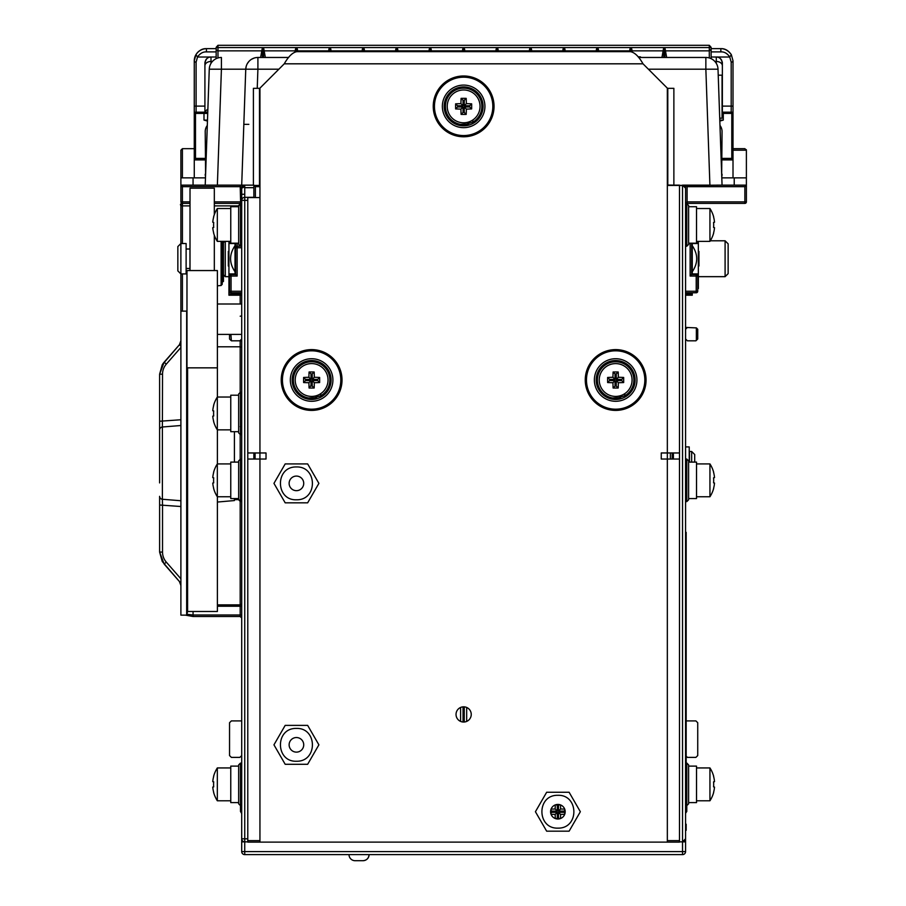 <?xml version="1.0" encoding="UTF-8"?>
<svg xmlns="http://www.w3.org/2000/svg" width="906" height="906" viewBox="0 0 906 906"><rect width="100%" height="100%" fill="white"/><g stroke="black" fill="none" stroke-linecap="round" stroke-linejoin="round"><path stroke-width="1.36" d="M241.709 720.904L231.37 720.904L229.546 722.728L229.546 755.559L231.37 757.382L239.875 757.382L241.709 755.559M615.038 386.081L613.113 388.017A30.272 5.255 0 0 0 615.65 388.04A30.272 5.255 0 0 0 618.198 388.017L616.261 386.081L616.261 380.611L621.731 380.611L621.731 379.399L616.261 379.399L616.261 373.918L615.038 373.918L615.038 379.399L609.568 379.399L609.568 380.611L615.038 380.611L615.038 386.081L616.261 386.081L616.25 385.412L615.038 385.412M312.23 385.412L311.018 385.412L309.082 388.017A30.294 5.266 -90 0 1 308.912 382.717A30.294 5.266 180 0 1 303.612 382.547A30.272 5.255 -90 0 1 303.612 377.462A30.294 5.266 0 0 1 308.912 377.292A30.294 5.266 90 0 1 309.082 371.992A30.272 5.255 0 0 1 311.63 371.97A30.272 5.255 0 0 1 314.167 371.992L312.23 373.918L311.018 373.918L309.082 371.992M241.709 338.991L239.875 340.815L231.37 340.815L230.905 334.405M230.905 340.362L229.546 338.991L229.546 334.405M239.875 340.815L241.709 340.815L239.875 340.815M562.751 811.108L562.751 812.331M685.57 338.991L687.394 340.815L695.91 340.815L697.733 338.991L697.733 329.263L696.363 327.893L696.363 340.362M685.57 329.252L687.394 327.44L685.57 329.252M685.57 327.44L696.363 327.893M460.599 721.403L460.599 707.461M463.034 722.014L463.034 706.861M464.246 706.861L464.246 722.014M466.669 707.461L466.669 721.403L466.669 707.461M685.57 720.904L695.91 720.904L697.733 722.728L697.733 755.559L695.91 757.382L687.394 757.382L685.57 755.559M241.709 617.745L241.709 603.509A1.518 1.37 0 0 1 240.181 604.88L240.181 501.312M247.78 197.315L247.78 841.855L244.733 841.855A3.035 3.035 0 0 1 241.709 838.809L241.709 200.351A3.035 3.035 0 0 1 244.745 197.315L253.861 197.315L253.861 185.152L253.861 186.964L253.861 185.413L259.943 185.436M243.352 185.492L244.745 185.152L241.709 188.188L244.745 186.67L244.745 194.269L241.709 194.269L241.709 188.188L241.709 200.351A3.035 3.035 0 0 1 244.745 197.315L244.745 200.351L241.709 200.351M241.709 203.363L241.709 202.559M241.709 223.397L240.486 223.397M235.628 243.193L235.628 247.757A1.518 1.518 0 0 1 237.146 246.228L241.709 246.228M241.709 292.774L231.064 292.774A1.518 1.518 0 0 1 229.546 291.256L229.546 276.058A1.518 1.518 0 0 1 231.064 274.541L235.628 274.541L235.628 247.757A1.518 1.518 0 0 1 237.146 246.228L237.146 247.757L235.628 247.757M229.546 241.37L229.546 241.392A1.518 1.099 180 0 0 229.546 241.392A1.518 1.518 0 0 0 230.758 242.887A1.518 1.518 0 0 1 229.546 241.392A1.518 1.518 0 0 0 230.758 242.887M240.486 224.677L241.709 224.677M235.628 274.541L237.146 276.058L231.064 276.058L231.064 291.256L241.709 291.256M228.935 241.37L228.935 294.054L235.016 294.054L235.016 295.209L235.016 292.774L235.016 294.054L241.709 294.054M253.861 459.048L253.861 452.966M253.861 197.587L253.861 186.67L254.937 185.594L255.379 186.67L255.379 197.587L255.379 186.964M217.372 185.152L221.415 69.196L209.263 69.196L205.22 185.152L241.698 185.152L240.181 185.152L240.622 202.944L241.698 201.879L241.698 188.482L240.181 186.964L241.97 186.953M241.709 203.306A1.212 0.713 180 0 1 241.087 203.929M180.894 243.521L180.894 204.915L180.894 243.521M190.011 205.889L182.423 205.889A1.518 0.974 0 0 1 182.423 203.397A1.518 1.518 0 0 0 180.894 204.915A1.518 1.518 0 0 1 182.423 203.397L182.423 243.521M180.894 273.929L180.894 615.14L186.67 615.14L186.67 311.12L180.894 311.12M180.894 605.638L180.894 600.531M240.181 205.889L241.709 204.915L240.486 203.397L241.698 203.397L240.486 203.397M186.885 614.302L193.057 614.993L240.181 614.993L240.181 604.88L217.383 604.88M241.698 804.154L240.486 804.154M240.486 805.638L238.663 803.815L238.663 764.902L240.486 763.078L240.486 811.448L241.698 813.543M244.745 194.269L244.745 197.315M244.745 185.152L244.745 186.67M241.936 187.021L242.502 186.149M229.988 292.332A1.518 1.518 0 0 0 231.064 292.774A1.518 1.518 0 0 1 229.546 291.256L231.064 291.256L231.064 292.774A1.518 1.518 0 0 1 229.988 292.332M229.546 276.058A1.518 1.518 0 0 1 231.064 274.541L231.064 276.058L229.546 276.058A1.518 1.518 0 0 1 231.064 274.541M186.976 270.554L186.976 367.847L217.383 367.847L217.383 270.554L186.976 270.554M721.47 185.152L673.407 185.424M673.407 452.966L673.407 459.048M685.57 193.182L685.57 185.447L686.805 185.447M685.57 186.964L685.57 190.215M685.57 813.271L686.793 811.448L685.57 813.271L685.57 851.583A3.035 3.035 0 0 1 682.626 854.618A3.035 3.035 0 0 0 685.57 851.583A3.035 3.035 0 0 1 682.535 854.618L244.733 854.618L244.733 851.583L682.535 851.583L682.535 841.855L685.57 838.809L685.57 844.89M685.57 838.933L685.57 841.855L682.535 841.855L682.535 185.152L709.908 185.152L682.535 185.152L685.57 188.188L685.57 838.809A3.035 3.035 0 0 1 685.389 839.839A3.035 3.035 0 0 0 685.57 838.809M684.109 185.594L667.337 185.152L679.489 185.152L679.489 841.855L682.535 841.855L679.489 841.855L679.489 840.632L667.337 840.632M684.721 186.081L685.264 186.851M683.441 841.708A3.035 3.035 0 0 0 684.302 841.278A3.035 3.035 0 0 1 683.441 841.708M684.392 841.221A3.035 3.035 0 0 0 684.97 840.632A3.035 3.035 0 0 1 684.392 841.221M686.793 811.448L686.793 805.638L688.617 803.815L688.617 764.902L686.793 763.078L688.617 764.902M692.263 292.774L692.263 294.054L685.57 294.054M691.652 243.193L691.652 274.541L696.216 274.541A1.518 1.518 0 0 1 697.733 276.058L697.733 291.256A1.518 1.518 0 0 1 696.216 292.774L685.57 292.774M685.57 291.256L696.216 291.256L696.216 274.541A1.518 1.518 0 0 1 697.733 276.058L690.134 276.058L691.652 274.541M685.57 295.209L692.263 295.209L692.263 294.054M697.292 242.468A1.518 1.518 0 0 1 696.521 242.887A1.518 1.518 0 0 0 697.733 241.392L697.733 241.392A1.518 1.518 0 0 1 697.292 242.468M349.014 854.618A6.082 6.082 -90 0 0 355.095 860.7L363 860.7A6.082 6.082 90 0 0 369.082 854.618C368.708 858.31 366.692 860.338 363 860.7M697.733 288.527L698.345 288.527L698.345 241.37M698.345 273.929L692.263 273.929L692.263 271.755C698.175 263.068 698.175 254.382 692.263 245.696L692.263 243.521L698.345 243.521L692.263 243.193M692.263 271.755L692.263 245.696M235.016 274.541L235.016 243.193M235.016 245.696C229.105 254.382 229.105 263.068 235.016 271.755M228.935 243.521L235.016 243.521M235.016 273.929L228.935 273.929M229.546 287.089L228.935 287.089M228.935 294.054L228.935 295.209L241.709 295.209M180.883 243.521L177.848 246.568L177.848 270.883L180.883 273.929L180.883 243.521L186.115 243.521L186.115 273.929L180.883 273.929M670.372 459.048L670.372 452.966M672.195 452.966L672.195 459.048M689.217 462.094L689.217 446.918L685.57 446.918M187.587 367.847L187.587 611.493L217.383 611.493L217.383 496.748M187.587 611.493L186.67 615.14M186.976 312.332L186.67 311.12M180.894 336.149L180.894 337.066M180.894 344.28L180.09 343.793L179.399 344.767L180.894 340.758L180.283 343.431M169.682 355.865L179.399 344.767L162.219 364.824L159.615 374.212L159.615 482.909M180.894 419.75L159.615 421.256L159.615 443.351M217.383 516.771L217.383 513.589M234.405 498.572L234.405 500.554L217.383 502.049M234.405 462.094L234.405 431.686M217.383 436.681L217.383 436.069M217.383 463.917L217.383 429.863M217.383 397.032L217.383 367.847M180.09 582.456L180.894 585.48L179.399 581.493L180.09 582.456L180.894 581.98M159.615 422.287L159.615 424.642M159.615 422.253L159.615 421.256M162.525 505.004L162.389 499.263A3.035 2.945 0 0 1 159.615 496.329L159.615 552.048L162.242 561.471L179.399 581.493L164.133 564.053L159.615 552.048L162.525 552.094A15.187 15.164 68 0 0 166.285 562.105L164.133 564.053L179.399 581.505L180.894 585.503M180.894 506.511L159.615 505.004L159.615 503.974M159.615 501.607L159.615 500.021M159.615 478.334L159.615 446.137M162.389 499.263L180.894 500.746L162.389 499.263L162.389 426.998L180.894 425.514M162.412 501.448L162.446 502.966M162.163 364.925A18.222 18.199 -68 0 1 164.133 362.207L159.615 374.212L162.525 374.167L162.389 426.998A3.035 2.945 180 0 0 159.615 429.931M255.084 452.966L255.084 459.048M221.121 241.37L221.121 285.492L222.23 284.28L222.23 241.37L222.23 282.14L223.454 281.438L223.454 241.37M214.326 270.554L214.326 235.288M214.326 214.609L214.326 188.188L190.011 188.188L190.011 270.554M190.011 232.14L189.966 270.554L189.966 248.051L189.966 249.003L186.115 249.003M186.115 268.459L189.966 268.459L189.966 270.554M243.918 185.152L242.264 185.152M248.844 124.349L243.827 124.349L245.753 69.196L241.698 185.152L210.69 185.152L241.698 185.152L241.959 177.859L241.698 185.152L222.242 185.152L240.181 185.152M205.22 185.152L205.809 185.152M242.4 185.152L243.782 185.152M257.236 88.324L257.904 69.196L245.753 69.196A12.163 12.163 0 0 1 257.904 57.463L288.674 57.463M221.415 57.463A12.163 12.163 0 0 0 209.263 69.196L209.263 69.196A12.163 12.163 0 0 1 221.415 57.463L221.415 69.196L245.753 69.196L246.194 66.353M247.383 63.522L249.048 61.28M251.54 59.252L254.303 58.007M253.533 185.152L246.443 185.152M243.827 124.349L241.959 177.859M638.605 57.463L705.853 57.463A12.163 12.163 0 0 1 718.016 69.196L705.853 69.196L705.853 57.463A12.163 12.163 0 0 1 718.016 69.196L722.059 185.152L719.726 118.176L722.059 118.176L722.059 75.187L718.22 75.187M718.9 94.53L718.922 95.311M719.047 98.833L719.398 108.947M718.413 80.804L718.549 84.439M719.579 113.941L719.704 117.553M710.587 185.152L682.535 185.152M253.42 185.152L211.291 185.152M244.19 185.152L241.993 185.152M253.408 120.249L253.408 152.435M673.871 185.152L673.871 88.324L667.79 88.324L667.79 185.028L673.871 185.152M259.49 185.028L259.49 88.324L253.408 88.324L253.408 185.028M722.059 118.176L719.726 118.176M673.407 185.152L679.489 185.152M190.011 203.397L182.412 203.397A1.518 1.518 0 0 1 180.894 201.879L180.894 185.152L205.266 185.152M205.469 177.859L180.894 177.859L180.894 150.192L182.412 148.675L194.269 148.675M733.011 148.675L744.868 148.675L746.385 150.192L746.385 185.152L746.385 177.859L733.011 177.859L733.011 60.804L731.323 54.643L729.749 57.01C727.28 53.386 724.313 51.687 720.848 51.891L720.848 48.641C724.891 48.46 728.39 50.453 731.323 54.643L733.011 60.804A1.823 1.325 180 0 1 731.187 62.129L729.749 57.01L711.119 57.01M205.594 174.212L205.22 131.642A10.34 10.34 0 0 1 207.304 125.413M205.22 174.212A10.94 10.94 0 0 0 205.515 176.727A10.94 10.94 0 0 1 205.22 174.212M180.894 185.152L180.894 177.859M719.976 125.413A10.34 10.34 0 0 1 722.059 131.642L721.674 174.212M721.765 176.727A10.94 10.94 0 0 0 722.059 174.212A10.94 10.94 0 0 1 721.765 176.727M207.451 121.064L203.997 120.09L203.997 113.397L195.492 113.397L195.492 158.403L205.22 158.403M722.059 158.403L731.788 158.403L731.788 113.397L723.282 113.397L723.282 120.09L719.828 121.064M731.788 159.615L731.788 158.403L733.011 158.403L733.011 113.397L731.788 113.397L731.788 112.185L722.059 112.185L731.788 112.185A1.212 1.212 0 0 1 733.011 113.397L733.011 158.403A1.212 1.212 0 0 1 731.788 159.615L722.059 159.615M207.768 112.185L195.492 112.185L195.492 113.397L194.269 113.397A1.212 1.212 0 0 1 195.492 112.185L207.768 112.185L195.492 112.185A1.212 1.212 0 0 0 194.269 113.397L194.269 158.403L194.269 113.397M195.492 159.615A1.212 1.212 0 0 1 194.269 158.403L195.492 158.403L195.492 159.615L205.22 159.615M216.16 50.26L216.16 47.327L217.984 45.3L709.296 45.3L711.119 47.327L711.119 50.26M216.16 47.327L217.984 45.3L217.984 47.576L216.16 47.327L216.16 58.652M260.611 57.463L262.4 47.576L262.4 57.463M263.567 57.463L263.567 47.576L217.984 47.576L217.984 57.961M297.009 51.653L297.009 47.576L295.843 47.576L295.843 51.755M330.452 51.653L330.452 47.576L329.286 47.576L329.286 51.653M363.895 51.653L363.895 47.576L362.728 47.576L362.728 51.653M397.338 51.653L397.338 47.576L396.171 47.576L396.171 51.653M430.78 51.653L430.78 47.576L429.614 47.576L429.614 51.653M462.23 51.653L463.057 47.576L464.223 47.576L465.05 51.653M497.666 51.653L497.666 47.576L496.499 47.576L496.499 51.653M531.109 51.653L531.109 47.576L529.942 47.576L529.942 51.653M564.551 51.653L564.551 47.576L563.385 47.576L563.385 51.653M597.994 51.653L597.994 47.576L596.827 47.576L596.827 51.653M631.437 51.755L631.437 47.576L630.27 47.576L630.27 51.653M664.879 57.463L664.879 47.576L663.713 47.576L663.713 57.463M711.119 58.652L711.119 47.327L709.296 47.576L709.296 45.3L711.119 47.327M711.119 49.32L709.296 50.849L709.296 47.576L664.879 47.576L666.657 57.463M661.935 57.463L663.713 47.576L631.437 47.576L632.331 51.993M629.443 51.653L630.27 47.576L597.994 47.576L598.821 51.653M596.001 51.653L596.827 47.576L564.551 47.576L565.378 51.653M562.558 51.653L563.385 47.576L531.109 47.576L531.935 51.653M529.115 51.653L529.942 47.576L497.666 47.576L498.493 51.653M495.673 51.653L496.499 47.576L464.223 47.576L464.223 51.653M463.057 51.653L463.057 47.576L430.78 47.576L431.607 51.653M428.787 51.653L429.614 47.576L397.338 47.576L398.164 51.653M395.344 51.653L396.171 47.576L363.895 47.576L364.722 51.653M294.948 51.993L295.843 47.576L263.567 47.576L265.345 57.463M328.459 51.653L329.286 47.576L297.009 47.576L297.836 51.653M361.902 51.653L362.728 47.576L330.452 47.576L331.279 51.653M216.16 51.891L206.432 51.891C202.944 51.733 199.966 53.443 197.519 57.01L210.996 57.01L210.996 61.461A6.082 4.303 0 0 0 204.915 65.764M216.16 57.01L210.996 57.01C207.961 56.738 205.934 58.765 204.915 63.092A6.082 6.082 0 0 1 205.073 61.721A6.082 6.082 0 0 0 204.915 63.092L204.915 112.185M206.432 51.891L206.432 48.641C202.378 48.46 198.878 50.453 195.945 54.643L194.269 60.804L194.269 106.104L194.269 66.149M196.092 62.129L197.519 57.01L195.945 54.643A12.163 12.163 0 0 0 194.269 60.804A1.823 1.325 180 0 0 196.092 62.129L196.092 106.104L194.269 106.104L194.269 159.92L205.22 159.92M194.269 177.859L194.269 159.92M716.284 63.363L716.284 57.01C719.319 56.738 721.346 58.765 722.365 63.092L722.365 112.185M721.81 177.859L733.011 177.859M722.059 159.92L733.011 159.92M205.492 60.487A6.082 6.082 0 0 1 205.832 59.875A6.082 6.082 0 0 0 205.492 60.487M206.104 59.468A6.082 6.082 0 0 1 206.828 58.652A6.082 6.082 0 0 0 206.104 59.468M207.633 58.029A6.082 6.082 0 0 1 208.471 57.554A6.082 6.082 0 0 0 207.633 58.029M209.32 57.248A6.082 6.082 0 0 1 210.158 57.067A6.082 6.082 0 0 0 209.32 57.248M717.11 57.067A6.082 6.082 0 0 1 717.96 57.248A6.082 6.082 0 0 0 717.11 57.067M718.809 57.565A6.082 6.082 0 0 1 719.647 58.029A6.082 6.082 0 0 0 718.809 57.565M720.451 58.663A6.082 6.082 0 0 1 721.165 59.468A6.082 6.082 0 0 0 720.451 58.663M721.47 59.909A6.082 6.082 0 0 1 721.776 60.487A6.082 6.082 0 0 0 721.47 59.909M722.207 61.721A6.082 6.082 0 0 1 722.365 63.092A6.082 6.082 0 0 0 722.207 61.721M194.269 60.804L195.945 54.643C198.448 50.872 201.936 48.867 206.432 48.641L206.432 48.641A12.163 12.163 0 0 0 203.941 48.901M203.137 49.105A12.163 12.163 0 0 0 201.291 49.785M199.433 50.861A12.163 12.163 0 0 0 197.791 52.242M197.383 52.684A12.163 12.163 0 0 0 196.851 53.318M206.432 48.641L216.16 48.641M711.119 48.641L720.848 48.641A12.163 12.163 0 0 1 723.056 48.845A12.163 12.163 0 0 0 720.848 48.641M716.589 185.152L746.385 185.152L746.385 201.879A1.518 1.518 0 0 1 744.868 203.397L687.099 203.397L687.099 201.879L746.385 201.879A1.518 1.518 0 0 1 744.868 203.397L744.868 186.67L746.385 185.152M181.834 185.266L182.412 185.152L182.412 186.67L180.94 186.296M181.336 185.594A1.518 1.518 0 0 1 182.412 185.152A1.518 1.518 0 0 0 180.894 186.67A1.518 1.518 0 0 1 181.336 185.594M241.709 201.879L240.181 203.397L214.326 203.397M685.57 203.397L687.099 203.397L685.57 203.397M240.181 203.397L240.181 203.975M241.698 201.879L240.622 202.944L240.181 201.879L214.326 201.879M744.868 186.67L687.099 186.67L686.657 185.594L685.582 186.67L685.57 201.879L686.657 202.944M687.099 186.67L687.099 201.879M733.011 150.192L746.385 150.192A1.518 1.518 0 0 0 746.284 149.649M253.861 188.482L253.861 197.315M255.379 186.67L259.943 186.67M247.78 197.587L259.943 197.587L259.943 88.142L284.257 63.816C288.459 56.432 292.661 52.378 296.851 51.653L630.417 51.653C634.619 52.378 638.821 56.432 643.011 63.816L667.337 88.142L667.337 185.424L679.489 185.424M679.489 452.966L661.255 452.966L661.255 459.048L679.489 459.048M679.5 842.127L247.78 842.127M247.78 459.048L266.024 459.048L266.024 452.966L247.78 452.966M296.421 499.795C317.927 500.305 317.53 466.239 296.421 466.952C274.914 466.443 275.322 500.508 296.421 499.795M557.892 828.141C579.398 828.65 578.991 794.585 557.892 795.298C536.375 794.788 536.782 828.854 557.892 828.141M296.421 761.255C317.927 761.765 317.53 727.699 296.421 728.413C274.914 727.903 275.322 761.969 296.421 761.255M463.634 706.827A7.599 7.599 0 0 0 456.035 714.438A7.599 7.599 0 0 0 463.634 722.037A7.599 7.599 0 0 0 471.245 714.438A7.599 7.599 0 0 0 463.634 706.827M285.186 502.83L273.952 483.374L285.186 463.917L307.655 463.917L318.889 483.374L307.655 502.83L285.186 502.83M296.421 490.667A7.293 7.293 0 0 0 303.725 483.374A7.293 7.293 0 0 0 296.421 476.08A7.293 7.293 0 0 0 289.127 483.374A7.293 7.293 0 0 0 296.421 490.667M546.658 831.176L535.423 811.719L546.658 792.263L569.115 792.263L580.35 811.719L569.115 831.176L546.658 831.176M557.892 819.013A7.293 7.293 0 0 0 565.185 811.719A7.293 7.293 0 0 0 557.892 804.426A7.293 7.293 0 0 0 550.588 811.719A7.293 7.293 0 0 0 557.892 819.013M285.186 764.29L273.952 744.834L285.186 725.378L307.655 725.378L318.889 744.834L307.655 764.29L285.186 764.29M296.421 752.127A7.293 7.293 0 0 0 303.725 744.834A7.293 7.293 0 0 0 296.421 737.541A7.293 7.293 0 0 0 289.127 744.834A7.293 7.293 0 0 0 296.421 752.127M612.615 397.994L620.519 397.587A18.245 18.245 0 0 1 597.405 379.999A18.245 18.245 0 0 1 614.393 361.8M615.65 410.407A30.408 30.408 0 0 1 585.253 379.999A30.408 30.408 0 0 1 615.65 349.603A30.408 30.408 0 0 1 646.057 379.999A30.408 30.408 0 0 1 615.65 410.407M615.65 409.195A29.185 29.185 0 0 1 586.465 379.999A29.185 29.185 0 0 1 615.65 350.815A29.185 29.185 0 0 1 644.834 379.999A29.185 29.185 0 0 1 615.65 409.195M311.63 410.407A30.408 30.408 0 0 1 281.222 379.999A30.408 30.408 0 0 1 311.63 349.603A30.408 30.408 0 0 1 342.026 379.999A30.408 30.408 0 0 1 311.63 410.407M311.63 409.195A29.185 29.185 0 0 1 282.434 379.999A29.185 29.185 0 0 1 311.63 350.815A29.185 29.185 0 0 1 340.815 379.999A29.185 29.185 0 0 1 311.63 409.195M463.634 136.783A30.408 30.408 0 0 1 433.238 106.376A30.408 30.408 0 0 1 463.634 75.979A30.408 30.408 0 0 1 494.042 106.376A30.408 30.408 0 0 1 463.634 136.783M463.634 135.56A29.185 29.185 0 0 1 434.45 106.376A29.185 29.185 0 0 1 463.634 77.191A29.185 29.185 0 0 1 492.83 106.376A29.185 29.185 0 0 1 463.634 135.56M613.113 388.017A30.294 5.266 -90 0 1 612.943 382.717A30.294 5.266 180 0 1 607.632 382.547A30.272 5.255 -90 0 1 607.632 377.462A30.294 5.266 0 0 1 612.943 377.292A30.294 5.266 90 0 1 613.113 371.992A30.272 5.255 0 0 1 615.65 371.97A30.272 5.255 0 0 1 618.198 371.992L616.261 373.918M615.65 396.42A16.421 16.421 0 0 1 599.24 379.999A16.421 16.421 0 0 1 615.65 363.589A16.421 16.421 0 0 1 632.071 379.999A16.421 16.421 0 0 1 615.65 396.42A16.421 16.421 0 0 0 631.357 375.209A16.421 16.421 0 0 0 599.24 379.999A16.421 16.421 0 0 0 615.65 396.42M615.038 380.611L612.943 382.717M609.568 380.611L607.632 382.547M609.568 379.399L607.632 377.462M615.038 379.399L612.943 377.292M615.038 373.918L613.113 371.992M616.261 379.399L618.356 377.292A30.294 5.266 0 0 1 623.668 377.462A30.272 5.255 90 0 1 623.668 382.547A30.294 5.266 180 0 1 618.356 382.717A30.294 5.266 90 0 1 618.198 388.017M618.356 377.292A30.294 5.266 -90 0 0 618.198 371.992M616.261 380.611L618.356 382.717M621.731 380.611L623.668 382.547M621.731 379.399L623.668 377.462M635.106 379.999A19.456 19.456 0 0 1 615.65 399.455A19.456 19.456 0 0 1 596.193 379.999A19.456 19.456 0 0 1 615.65 360.543A19.456 19.456 0 0 1 635.106 379.999M636.929 379.999A21.28 21.28 0 0 1 615.65 401.29A21.28 21.28 0 0 1 594.37 379.999A21.28 21.28 0 0 1 615.65 358.719A21.28 21.28 0 0 1 636.929 379.999M597.405 379.999A18.245 18.245 0 0 1 615.65 361.766A18.245 18.245 0 0 1 624.812 395.775L624.812 393.623M616.907 398.198L624.812 395.775M620.519 397.587L620.508 395.684M311.63 396.42A16.421 16.421 0 0 1 295.209 379.999A16.421 16.421 0 0 1 311.63 363.589A16.421 16.421 0 0 1 328.04 379.999A16.421 16.421 0 0 1 311.63 396.42A16.421 16.421 0 0 0 316.466 395.684L316.488 397.587A18.245 18.245 0 0 1 293.385 379.999A18.245 18.245 0 0 1 311.63 361.766A18.245 18.245 0 0 1 320.792 395.775L320.792 393.623A16.421 16.421 0 0 0 311.63 363.589A16.421 16.421 0 0 0 295.209 379.999A16.421 16.421 0 0 0 311.63 396.42M309.082 388.017A30.272 5.255 0 0 0 311.63 388.04A30.272 5.255 0 0 0 314.167 388.017L312.23 386.081L312.23 380.611L314.337 382.717A30.294 5.266 90 0 1 314.167 388.017M311.018 373.918L311.018 379.399L305.549 379.399L305.549 380.611L311.018 380.611L311.018 386.081L312.23 386.081M311.018 380.611L308.912 382.717M305.549 380.611L303.612 382.547M305.549 379.399L303.612 377.462M311.018 379.399L308.912 377.292M312.23 380.611L317.7 380.611L317.7 379.399L312.23 379.399L314.337 377.292A30.294 5.266 -90 0 0 314.167 371.992M314.337 377.292A30.294 5.266 0 0 1 319.637 377.462A30.272 5.255 90 0 1 319.637 382.547A30.294 5.266 180 0 1 314.337 382.717M317.7 380.611L319.637 382.547M317.7 379.399L319.637 377.462M312.23 379.399L312.23 373.918M312.887 398.198L320.792 395.775M331.086 379.999A19.456 19.456 0 0 1 311.63 399.455A19.456 19.456 0 0 1 292.162 379.999A19.456 19.456 0 0 1 311.63 360.543A19.456 19.456 0 0 1 331.086 379.999M332.91 379.999A21.28 21.28 0 0 1 311.63 401.29A21.28 21.28 0 0 1 290.339 379.999A21.28 21.28 0 0 1 311.63 358.719A21.28 21.28 0 0 1 332.91 379.999M316.488 397.587L308.584 397.994M463.034 100.294L463.034 105.776L457.553 105.776L457.553 106.987L463.034 106.987L463.034 112.457L461.097 114.394A30.294 5.266 -90 0 1 460.928 109.094A30.294 5.266 180 0 1 455.627 108.924A30.272 5.255 -90 0 1 455.627 103.839A30.294 5.266 0 0 1 460.928 103.669A30.294 5.266 90 0 1 461.097 98.358A30.272 5.255 0 0 1 463.634 98.346A30.272 5.255 0 0 1 466.182 98.358L464.246 100.294L463.034 100.294L461.097 98.358M468.493 122.061L468.504 123.963A18.245 18.245 0 0 1 445.401 106.376A18.245 18.245 0 0 1 463.634 88.142A18.245 18.245 0 0 1 472.807 122.151L472.807 120A16.421 16.421 0 0 0 463.634 89.966A16.421 16.421 0 0 0 447.224 106.376A16.421 16.421 0 0 0 463.634 122.797A16.421 16.421 0 0 1 447.224 106.376A16.421 16.421 0 0 1 463.634 89.966A16.421 16.421 0 0 1 480.055 106.376A16.421 16.421 0 0 1 463.634 122.797A16.421 16.421 0 0 0 468.481 122.061M461.097 114.394A30.272 5.255 0 0 0 463.634 114.416A30.272 5.255 0 0 0 466.182 114.394L464.246 112.457L464.246 106.987L466.352 109.094A30.294 5.266 90 0 1 466.182 114.394M463.034 112.457L464.246 112.457M463.034 106.987L460.928 109.094M457.553 106.987L455.616 108.924M457.553 105.776L455.627 103.839M463.034 105.776L460.928 103.669M464.246 106.987L469.716 106.987L469.716 105.776L464.246 105.776L466.352 103.669A30.294 5.266 -90 0 0 466.182 98.358M466.352 103.669A30.294 5.266 0 0 1 471.652 103.839A30.272 5.255 90 0 1 471.652 108.924A30.294 5.266 180 0 1 466.352 109.094M469.716 106.987L471.652 108.924M469.716 105.776L471.652 103.839M464.246 105.776L464.246 100.294M464.903 124.575L472.807 122.151M483.091 106.376A19.456 19.456 0 0 1 463.634 125.832A19.456 19.456 0 0 1 444.178 106.376A19.456 19.456 0 0 1 463.634 86.919A19.456 19.456 0 0 1 483.091 106.376M484.925 106.376A21.28 21.28 0 0 1 463.634 127.655A21.28 21.28 0 0 1 442.355 106.376A21.28 21.28 0 0 1 463.634 85.096A21.28 21.28 0 0 1 484.925 106.376M468.504 123.963L460.599 124.36M560.486 818.537A30.294 5.266 90 0 0 560.599 814.426A30.294 5.266 180 0 0 564.71 814.313M564.71 809.126A30.294 5.266 0 0 0 560.599 809.013A30.294 5.266 -90 0 0 560.486 804.902M558.492 817.801L557.281 817.801L557.281 812.331L551.811 812.331L551.811 811.108L557.281 811.108L557.281 805.638L558.492 805.638L558.492 811.108L563.962 811.108L563.962 812.331L558.492 812.331L558.492 817.801L559.523 818.831M557.281 817.801L556.25 818.831M558.492 812.331L560.599 814.426M563.962 812.331L564.993 813.362M563.962 811.108L564.993 810.089M558.492 811.108L560.599 809.013M558.492 805.638L559.523 804.607M557.281 805.638L556.25 804.607M551.063 814.313A30.294 5.266 180 0 0 555.174 814.426A30.294 5.266 -90 0 0 555.287 818.537M557.281 811.108L555.174 809.013A30.294 5.266 90 0 1 555.287 804.902M555.174 809.013A30.294 5.266 0 0 0 551.063 809.126M557.281 812.331L555.174 814.426M551.811 812.331L550.78 813.362M551.811 811.108L550.78 810.089M230.758 767.937L217.327 767.937A30.408 30.408 0 0 0 213.601 776.329L213.703 776.34A30.294 29.83 90 0 0 212.763 781.652L213.703 781.81A30.272 29.807 90 0 0 213.703 786.906L212.763 787.065L213.703 786.906M217.327 767.937L217.327 800.779A30.408 30.408 0 0 1 213.601 792.388L213.703 792.376A30.294 29.83 90 0 1 212.763 787.065M213.703 781.81L212.763 781.652M238.663 766.114L230.758 766.114L230.758 802.603L238.663 802.603M230.758 404.019L230.758 404.631L230.758 404.019M230.758 463.917L217.327 463.917A30.408 30.408 0 0 0 213.601 472.298L213.703 472.32A30.294 29.83 90 0 0 212.763 477.621L213.703 477.79A30.272 29.807 90 0 0 213.703 482.875L212.763 483.045L213.703 482.875M217.327 463.917L217.327 496.748A30.408 30.408 0 0 1 213.601 488.368L213.703 488.345A30.294 29.83 90 0 1 212.763 483.045M213.703 477.79L212.763 477.621M238.663 462.094L230.758 462.094L230.758 498.572L238.663 498.572M238.663 460.871L238.663 499.795L240.486 501.618L240.486 459.048L238.663 460.871M230.758 397.032L217.327 397.032A30.408 30.408 0 0 0 213.601 405.412L213.703 405.435A30.294 29.83 90 0 0 212.763 410.735L213.703 410.905A30.272 29.807 90 0 0 213.703 415.99L212.763 416.16L213.703 415.99M217.327 397.032L217.327 429.863A30.408 30.408 0 0 1 213.601 421.483L213.703 421.46A30.294 29.83 90 0 1 212.763 416.16M213.703 410.905L212.763 410.735M238.663 393.985L238.663 432.898L240.486 434.733L240.486 392.162L238.663 393.985M238.663 431.686L230.758 431.686L230.758 395.209L238.663 395.209M230.758 208.527L217.327 208.527A30.408 30.408 0 0 0 213.601 216.919L213.703 216.93A30.294 29.83 90 0 0 212.763 222.242L213.703 222.412A30.272 29.807 90 0 0 213.703 227.497L212.763 227.655L213.703 227.497M217.327 208.527L217.327 241.37A30.408 30.408 0 0 1 213.601 232.989L213.703 232.967A30.294 29.83 90 0 1 212.763 227.655M213.703 222.412L212.763 222.242M238.663 206.704L230.758 206.704L230.758 243.193L238.663 243.193M238.663 205.492L238.663 244.405L240.486 246.228L240.486 203.669L238.663 205.492M714.517 227.655A30.294 29.83 -90 0 1 713.577 232.967A30.294 29.83 -90 0 0 714.517 227.655L713.577 227.497A30.272 29.807 -90 0 0 713.577 222.412L714.517 222.242L713.577 222.412M697.733 241.392L709.942 241.37A30.408 30.408 0 0 0 713.679 232.989L713.577 232.967M709.942 241.37L709.942 208.527A30.408 30.408 0 0 1 713.679 216.919L713.679 216.919M713.577 227.497A30.272 29.807 90 0 0 713.679 224.948M714.517 222.242A30.294 29.83 -90 0 0 713.577 216.93M696.521 243.193L688.617 243.193L696.521 243.193L696.521 206.704L688.617 206.704M688.617 244.405L686.793 246.228L688.617 244.405L688.617 205.492L686.793 203.669L688.617 205.492M686.793 203.669L685.57 203.669L686.793 203.669L686.793 246.228L685.57 246.228L686.793 246.228M714.517 483.045A30.294 29.83 -90 0 1 713.577 488.345A30.294 29.83 -90 0 0 714.517 483.045L713.577 482.875A30.272 29.807 -90 0 0 713.577 477.79L714.517 477.621L713.577 477.79M696.521 496.748L709.942 496.748A30.408 30.408 0 0 0 713.679 488.368L713.577 488.345M709.942 496.748L709.942 463.917A30.408 30.408 0 0 1 713.679 472.298L713.679 472.298M713.577 482.875A30.272 29.807 90 0 0 713.679 480.327M714.517 477.621A30.294 29.83 -90 0 0 713.577 472.32M696.521 498.572L688.617 498.572L696.521 498.572L696.521 462.094L688.617 462.094M688.617 499.795L686.793 501.618L688.617 499.795L688.617 460.871L686.793 459.048L688.617 460.871M686.793 459.048L685.57 459.048L686.793 459.048L686.793 501.618L685.57 501.618L686.793 501.618M714.517 787.065A30.294 29.83 -90 0 1 713.577 792.376A30.294 29.83 -90 0 0 714.517 787.065L713.577 786.906A30.272 29.807 -90 0 0 713.577 781.81L714.517 781.652L713.577 781.81M696.521 800.779L709.942 800.779A30.408 30.408 0 0 0 713.679 792.388L713.577 792.376M709.942 800.779L709.942 767.937A30.408 30.408 0 0 1 713.679 776.329L713.679 776.329M713.577 786.906A30.272 29.807 90 0 0 713.679 784.358M714.517 781.652A30.294 29.83 -90 0 0 713.577 776.34M696.521 793.781L696.521 793.169M686.793 763.078L685.57 763.078L686.793 763.078L686.793 805.638L685.57 805.638L686.793 805.638L688.617 803.815M696.521 802.603L688.617 802.603L696.521 802.603L696.521 766.114L688.617 766.114M686.182 532.354L686.182 763.078L686.182 532.354M686.182 824.222L686.182 830.292L686.182 824.222M228.935 251.517L228.323 251.426L228.323 266.024L228.935 265.934M228.323 251.426L228.323 266.024M698.945 251.426L698.945 266.024L698.945 251.426L698.345 251.528M698.345 265.911L698.945 266.024M685.57 841.855L685.57 851.583A3.035 3.035 0 0 1 682.535 854.618L682.535 851.583L685.57 851.583M247.78 840.632L259.943 840.632M244.733 854.618L244.733 854.618A3.035 3.035 0 0 1 241.698 851.583L241.709 793.203M241.698 851.583L244.733 851.583L244.733 841.855A3.035 3.035 0 0 1 241.709 838.809L244.745 838.809L244.745 841.855L241.698 841.855M692.263 273.929L692.263 274.541M225.277 241.37L225.277 276.67L228.935 276.67M725.094 240.792L728.141 243.827L728.141 273.623L725.094 276.67L725.094 240.792L710.304 240.792M259.931 459.048L259.931 452.966M667.337 185.424L667.337 842.127M691.652 462.094L691.652 451.482L689.466 451.482L689.466 462.094M694.698 462.094L694.698 454.518L691.652 451.482M638.152 56.852L640.429 56.852L638.152 56.852M640.429 56.852L641.04 57.463L640.429 56.852M240.486 226.115L241.709 226.115M237.146 243.193L237.146 246.228M241.709 247.757L237.146 247.757L237.146 276.058M241.709 315.141A1.518 1.065 0 0 1 240.181 316.205M240.181 303.997L240.181 295.209M241.709 347.915A1.518 1.121 0 0 0 240.181 346.794L240.181 340.815M240.181 392.468L240.181 346.794L217.383 346.794M241.709 606.239L217.383 606.239M193.057 611.493L193.057 616.374M240.181 616.374L240.181 614.993L241.709 614.993M253.861 187.689L244.745 187.689M243.442 185.447L240.464 185.447M182.423 273.929L182.423 311.12M238.663 205.889L214.326 205.889M247.78 200.351L244.745 200.351L244.745 838.809L247.78 838.809M240.181 459.353L240.181 434.427M697.733 291.256A1.518 1.518 0 0 1 696.216 292.774L696.216 291.256L697.733 291.256M690.134 276.058L690.134 243.193M179.399 344.756L164.133 362.207L166.285 364.155L180.894 347.451M180.894 346.137L179.399 344.767L180.894 346.137M162.525 374.167A15.187 15.164 112 0 1 166.285 364.155M180.894 578.798L166.285 562.105M162.525 505.05L162.525 552.094M257.904 57.463L257.904 69.196L278.878 69.196M709.908 185.152L705.853 69.196L648.402 69.196M193.057 177.859L193.057 185.152M734.222 185.152L734.222 177.859M731.788 112.185L722.059 112.185M723.282 112.185L723.282 113.397L722.059 113.397M719.794 120.09L723.282 120.09M203.997 120.09L207.485 120.09M207.723 113.397L203.997 113.397L203.997 112.185M216.16 49.32L216.659 50.51L217.984 50.849L261.732 50.849M709.296 57.961L709.296 50.849L665.548 50.849M663.045 50.849L632.105 50.849M629.602 50.849L598.662 50.849M596.159 50.849L565.219 50.849M562.717 50.849L531.777 50.849M529.274 50.849L498.334 50.849M495.831 50.849L464.891 50.849M431.449 50.849L462.388 50.849M264.235 50.849L295.175 50.849M297.678 50.849L328.618 50.849M331.12 50.849L362.06 50.849M364.563 50.849L395.503 50.849M398.006 50.849L428.946 50.849M720.848 51.891L711.119 51.891M204.915 106.104L196.092 106.104L196.092 112.185M205.039 112.185A6.082 4.303 180 0 1 207.859 109.388M212.4 61.461L210.996 61.461L210.996 63.363M722.365 65.764A6.082 4.303 0 0 0 716.284 61.461L714.879 61.461M733.011 60.804L733.011 106.104L731.187 106.104L731.187 62.129M731.187 112.185L731.187 106.104L722.365 106.104M240.181 186.67L182.412 186.67L182.412 203.397M180.894 201.879L190.011 201.879M182.412 148.675L182.412 177.859M643.011 63.816L284.257 63.816M259.943 459.048L259.943 842.127M259.943 197.587L259.943 452.966M185.447 615.14L193.057 616.51L240.181 616.51L241.709 618.028M241.709 222.242L240.486 222.242M240.181 499.614L241.709 501.131M240.181 426.647L241.709 425.129M238.663 499.614L234.405 499.614M241.709 334.405L217.383 334.405M241.709 303.997L217.383 303.997M180.894 337.983L180.894 339.512M217.383 437.179L217.383 435.99M180.894 586.737L180.894 588.436M159.615 496.329L159.615 505.004M221.121 285.492L217.383 285.82M731.346 54.666C728.492 50.77 725.094 48.765 721.153 48.652M230.758 800.779L217.327 800.779M230.758 496.748L217.327 496.748M230.758 429.863L217.327 429.863M241.709 422.57L240.486 422.57M241.709 404.325L240.486 404.325M230.758 241.37L217.327 241.37M696.521 208.527L709.942 208.527M696.521 463.917L709.942 463.917M696.521 767.937L709.942 767.937M223.454 242.615L224.699 241.37M223.454 274.835L225.277 276.67M725.094 276.67L698.345 276.67"/></g></svg>
